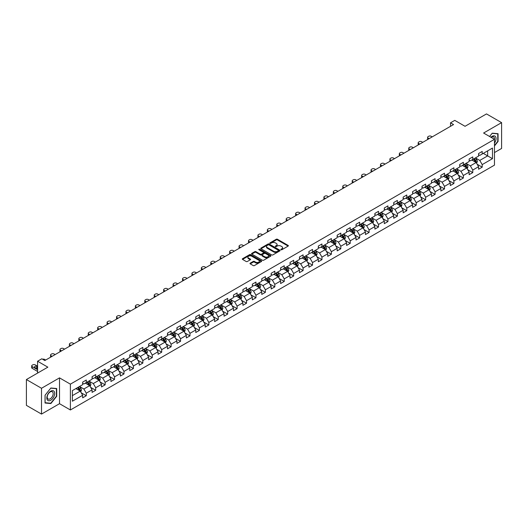 <?xml version="1.0" encoding="UTF-8"?>
<svg xmlns="http://www.w3.org/2000/svg" width="528" height="528" viewBox="0 0 528 528"><rect width="100%" height="100%" fill="white"/><g stroke="black" fill="none" stroke-linecap="round" stroke-linejoin="round"><path stroke-width="0.79" d="M280.995 249.744A0.587 0.337 0 0 0 281.827 249.744L288.13 246.101A0.838 0.482 0 0 0 288.374 245.758A0.838 0.482 0 0 0 288.13 245.414L277.451 239.257A0.838 0.482 0 0 0 276.269 239.257L269.966 242.893A0.587 0.337 0 0 0 270.798 243.368L271.61 242.9A2.686 1.551 0 0 1 275.405 242.9L276.296 243.415A2.686 1.551 0 0 1 277.081 244.51A2.686 1.551 0 0 1 276.296 245.606L275.484 246.074A0.587 0.337 0 0 0 276.309 246.556L277.127 246.088A2.686 1.551 0 0 1 280.922 246.088L281.813 246.596A2.686 1.551 0 0 1 282.599 247.698A2.686 1.551 0 0 1 281.813 248.794L280.995 249.262A0.587 0.337 0 0 0 280.995 249.744L280.995 249.262M250.226 263.155A0.838 0.482 0 0 0 249.982 263.498A0.838 0.482 0 0 0 250.226 263.842L253.222 265.571A0.838 0.482 0 0 0 254.41 265.571L261.406 261.532A0.838 0.482 0 0 0 261.657 261.188A0.838 0.482 0 0 0 261.406 260.845L250.734 254.681A0.838 0.482 0 0 0 249.546 254.681L242.55 258.72A0.838 0.482 0 0 0 242.299 259.063A0.838 0.482 0 0 0 242.55 259.406L246.167 261.499A0.838 0.482 0 0 0 247.355 261.499L250.345 259.763A0.838 0.482 0 0 0 250.595 259.426A0.838 0.482 0 0 0 250.345 259.083L248.549 258.047A2.244 1.294 0 0 1 247.896 257.129A2.244 1.294 0 0 1 249.282 255.935A2.244 1.294 0 0 1 251.724 256.212L258.753 260.271A2.244 1.294 0 0 1 259.413 261.188A2.244 1.294 0 0 1 258.027 262.383A2.244 1.294 0 0 1 255.578 262.106L254.41 261.426A0.838 0.482 0 0 0 253.222 261.426L250.226 263.155L250.226 263.842L253.222 262.126L253.222 261.426M494.472 152.572L501.6 148.454L501.6 122.635L486.493 113.916L465.043 126.298L454.766 120.371L450.536 122.813L453.559 124.555L44.827 360.532L41.811 358.789L37.58 361.231L37.58 373.091M41.507 388.271L41.507 414.084L59.512 403.689L59.512 377.87L41.507 388.271L26.4 379.546L47.85 367.165L37.58 361.231M59.512 377.87L70.389 384.153L494.472 139.313L494.472 165.132L70.389 409.972L70.389 384.153M501.6 122.635L483.595 133.03L494.472 139.313M271.669 254.918A0.838 0.482 0 0 0 272.857 254.918L279.853 250.879A0.838 0.482 0 0 0 280.104 250.536A0.838 0.482 0 0 0 279.853 250.193L269.181 244.028A0.838 0.482 0 0 0 267.993 244.028L260.99 248.074A0.838 0.482 0 0 0 260.746 248.411A0.838 0.482 0 0 0 260.99 248.754L271.669 254.918M259.182 249.869A0.587 0.337 0 0 1 259.776 249.949L270.62 256.212L263.63 260.245A0.838 0.482 0 0 1 262.449 260.245L251.77 254.08L251.77 253.394A0.838 0.482 0 0 0 251.526 253.737A0.838 0.482 0 0 0 251.77 254.08M251.77 253.394L254.767 251.665A0.838 0.482 0 0 1 255.955 251.665L260.284 254.166A0.838 0.482 0 0 0 261.466 254.166L263.452 253.018A0.838 0.482 0 0 0 263.703 252.674A0.838 0.482 0 0 0 263.452 252.338L258.944 249.731A0.587 0.337 0 0 1 259.776 249.256L270.633 255.519A0.838 0.482 0 0 1 270.877 255.862A0.838 0.482 0 0 1 270.633 256.205L270.633 255.519M41.507 414.084L26.4 405.365L26.4 379.546M81.239 392.819L86.282 395.736L86.282 393.188L92.083 389.836L92.083 392.383L95.713 390.291L95.713 387.743L101.508 384.397L101.508 386.945L105.138 384.853L105.138 382.305L110.939 378.952L110.939 381.5L114.563 379.408L114.563 376.86L120.364 373.514L120.364 376.061L123.988 373.963L123.988 371.415L129.789 368.069L129.789 370.616L133.419 368.524L133.419 365.977L139.22 362.624L139.22 365.171L142.844 363.079L142.844 360.532L148.645 357.185L148.645 359.733L152.269 357.641L152.269 355.093L158.07 351.74L158.07 354.288L161.693 352.196L161.693 349.648L167.495 346.302L167.495 348.843L171.125 346.751L171.125 344.203L176.926 340.857L176.926 343.405L180.55 341.312L180.55 338.765L186.351 335.412L186.351 337.96L189.974 335.867L189.974 333.32L195.776 329.974L195.776 332.521L199.406 330.422L199.406 327.881L205.207 324.529L205.207 327.076L208.831 324.984L208.831 322.436L214.632 319.09L214.632 321.631L218.255 319.539L218.255 316.991L224.057 313.645L224.057 316.193L227.68 314.101L227.68 311.553L233.482 308.2L233.482 310.748L237.112 308.656L237.112 306.108L242.913 302.762L242.913 305.309L246.536 303.211L246.536 300.67L252.338 297.317L252.338 299.864L255.961 297.772L255.961 295.225L261.763 291.872L261.763 294.419L265.393 292.327L265.393 289.78L271.194 286.433L271.194 288.981L274.817 286.889L274.817 284.341L280.619 280.988L280.619 283.536L284.242 281.444L284.242 278.896L290.044 275.55L290.044 278.098L293.667 275.999L293.667 273.458L299.468 270.105L299.468 272.653L303.098 270.56L303.098 268.013L308.9 264.66L308.9 267.208L312.523 265.115L312.523 262.568L318.325 259.222L318.325 261.769L321.948 259.677L321.948 257.129L327.749 253.777L327.749 256.324L331.379 254.232L331.379 251.684L337.174 248.338L337.174 250.879L340.804 248.787L340.804 246.239L346.606 242.893L346.606 245.441L350.229 243.349L350.229 240.801L356.03 237.448L356.03 239.996L359.654 237.904L359.654 235.356L365.455 232.01L365.455 234.557L369.085 232.465L369.085 229.918L374.887 226.565L374.887 229.112L378.51 227.02L378.51 224.473L384.311 221.126L384.311 223.667L387.935 221.575L387.935 219.028L393.736 215.681L393.736 218.229L397.366 216.137L397.366 213.589L403.161 210.236L403.161 212.784L406.791 210.692L406.791 208.144L412.592 204.798L412.592 207.346L416.216 205.247L416.216 202.706L422.017 199.353L422.017 201.901L425.641 199.808L425.641 197.261L431.442 193.915L431.442 196.456L435.072 194.363L435.072 191.816L440.873 188.47L440.873 191.017L444.497 188.925L444.497 186.377L450.298 183.025L450.298 185.572L453.922 183.48L453.922 180.932L459.723 177.586L459.723 180.134L463.346 178.035L463.346 175.494L469.148 172.141L469.148 174.689L472.778 172.597L472.778 170.049L478.579 166.696L478.579 169.244L482.203 167.152L482.203 164.604L492.472 158.677L492.472 148.071L487.641 150.863L487.641 155.885L492.472 158.677M86.282 395.736L82.658 397.828L82.658 395.281L72.382 401.214L72.382 390.608L82.658 384.674L82.658 382.127L86.282 380.035L86.282 382.582L92.083 379.236L92.083 376.688L95.713 374.59L95.713 377.137L101.508 373.791L101.508 371.243L105.138 369.151L105.138 371.699L110.939 368.346L110.939 365.798L114.563 363.706L114.563 366.254L120.364 362.908L120.364 360.36L123.988 358.268L123.988 360.815L129.789 357.463L129.789 354.915L133.419 352.823L133.419 355.37L139.22 352.018L139.22 349.477L142.844 347.378L142.844 349.925L148.645 346.579L148.645 344.032L152.269 341.939L152.269 344.487L158.07 341.134L158.07 338.587L161.693 336.494L161.693 339.042L167.495 335.696L167.495 333.148L171.125 331.056L171.125 333.597L176.926 330.251L176.926 327.703L180.55 325.611L180.55 328.159L186.351 324.806L186.351 322.265L189.974 320.166L189.974 322.714L195.776 319.367L195.776 316.82L199.406 314.728L199.406 317.275L205.207 313.922L205.207 311.375L208.831 309.283L208.831 311.83L214.632 308.484L214.632 305.936L218.255 303.844L218.255 306.385L224.057 303.039L224.057 300.491L227.68 298.399L227.68 300.947L233.482 297.594L233.482 295.046L237.112 292.954L237.112 295.502L242.913 292.156L242.913 289.608L246.536 287.516L246.536 290.063L252.338 286.711L252.338 284.163L255.961 282.071L255.961 284.618L261.763 281.272L261.763 278.725L265.393 276.632L265.393 279.173L271.194 275.827L271.194 273.28L274.817 271.187L274.817 273.735L280.619 270.382L280.619 267.835L284.242 265.742L284.242 268.29L290.044 264.944L290.044 262.396L293.667 260.304L293.667 262.852L299.468 259.499L299.468 256.951L303.098 254.859L303.098 257.407L308.9 254.054L308.9 251.513L312.523 249.414L312.523 251.962L318.325 248.615L318.325 246.068L321.948 243.976L321.948 246.523L327.749 243.17L327.749 240.623L331.379 238.531L331.379 241.078L337.174 237.732L337.174 235.184L340.804 233.092L340.804 235.633L346.606 232.287L346.606 229.739L350.229 227.647L350.229 230.195L356.03 226.842L356.03 224.301L359.654 222.202L359.654 224.75L365.455 221.404L365.455 218.856L369.085 216.764L369.085 219.311L374.887 215.959L374.887 213.411L378.51 211.319L378.51 213.866L384.311 210.52L384.311 207.973L387.935 205.88L387.935 208.421L393.736 205.075L393.736 202.528L397.366 200.435L397.366 202.983L403.161 199.63L403.161 197.089L406.791 194.99L406.791 197.538L412.592 194.192L412.592 191.644L416.216 189.552L416.216 192.1L422.017 188.747L422.017 186.199L425.641 184.107L425.641 186.655L431.442 183.308L431.442 180.761L435.072 178.669L435.072 181.21L440.873 177.863L440.873 175.316L444.497 173.224L444.497 175.771L450.298 172.418L450.298 169.871L453.922 167.779L453.922 170.326L459.723 166.98L459.723 164.432L463.346 162.34L463.346 164.888L469.148 161.535L469.148 158.987L472.778 156.895L472.778 159.443L478.579 156.097L478.579 153.549L482.203 151.45L482.203 153.998L492.472 148.071M85.318 383.143L89.668 385.651L83.866 389.004L79.517 386.489M82.658 383.282L83.866 383.975L86.282 382.582M83.866 389.004L86.282 393.188M89.668 385.651L92.083 389.836M94.743 377.698L99.092 380.213L93.291 383.559L88.942 381.044M92.083 377.837L93.291 378.536L95.713 377.137M93.291 383.559L95.713 387.743M99.092 380.213L101.508 384.397M104.168 372.253L108.524 374.768L102.722 378.114L98.366 375.606M101.508 372.392L102.722 373.091L105.138 371.699M102.722 378.114L105.138 382.305M108.524 374.768L110.939 378.952M113.599 366.815L117.949 369.323L112.147 372.676L107.798 370.161M110.939 366.953L112.147 367.653L114.563 366.254M112.147 372.676L114.563 376.86M117.949 369.323L120.364 373.514M123.024 361.37L127.373 363.884L121.572 367.231L117.223 364.723M120.364 361.508L121.572 362.208L123.988 360.815M121.572 367.231L123.988 371.415M127.373 363.884L129.789 368.069M132.449 355.931L136.798 358.439L130.997 361.792L126.647 359.278M129.789 356.07L130.997 356.763L133.419 355.37M130.997 361.792L133.419 365.977M136.798 358.439L139.22 362.624M141.874 350.486L146.23 352.994L140.428 356.347L136.072 353.833M139.22 350.625L140.428 351.325L142.844 349.925M140.428 356.347L142.844 360.532M146.23 352.994L148.645 357.185M151.305 345.041L155.654 347.556L149.853 350.902L145.504 348.394M148.645 345.18L149.853 345.88L152.269 344.487M149.853 350.902L152.269 355.093M155.654 347.556L158.07 351.74M160.73 339.603L165.079 342.111L159.278 345.464L154.928 342.949M158.07 339.742L159.278 340.441L161.693 339.042M159.278 345.464L161.693 349.648M165.079 342.111L167.495 346.302M170.155 334.158L174.504 336.673L168.709 340.019L164.353 337.511M167.495 334.297L168.709 334.996L171.125 333.597M168.709 340.019L171.125 344.203M174.504 336.673L176.926 340.857M179.586 328.713L183.935 331.228L178.134 334.58L173.785 332.066M176.926 328.858L178.134 329.551L180.55 328.159M178.134 334.58L180.55 338.765M183.935 331.228L186.351 335.412M189.011 323.275L193.36 325.783L187.559 329.135L183.209 326.621M186.351 323.413L187.559 324.113L189.974 322.714M187.559 329.135L189.974 333.32M193.36 325.783L195.776 329.974M198.436 317.83L202.785 320.344L196.984 323.69L192.634 321.182M195.776 317.968L196.984 318.668L199.406 317.275M196.984 323.69L199.406 327.881M202.785 320.344L205.207 324.529M207.86 312.391L212.216 314.899L206.415 318.252L202.059 315.737M205.207 312.53L206.415 313.223L208.831 311.83M206.415 318.252L208.831 322.436M212.216 314.899L214.632 319.09M217.292 306.946L221.641 309.461L215.84 312.807L211.49 310.292M214.632 307.085L215.84 307.784L218.255 306.385M215.84 312.807L218.255 316.991M221.641 309.461L224.057 313.645M226.717 301.501L231.066 304.016L225.265 307.362L220.915 304.854M224.057 301.646L225.265 302.339L227.68 300.947M225.265 307.362L227.68 311.553M231.066 304.016L233.482 308.2M236.141 296.063L240.491 298.571L234.696 301.924L230.34 299.409M233.482 296.201L234.696 296.901L237.112 295.502M234.696 301.924L237.112 306.108M240.491 298.571L242.913 302.762M245.573 290.618L249.922 293.132L244.121 296.479L239.771 293.971M242.913 290.756L244.121 291.456L246.536 290.063M244.121 296.479L246.536 300.67M249.922 293.132L252.338 297.317M254.998 285.179L259.347 287.687L253.546 291.04L249.196 288.526M252.338 285.318L253.546 286.011L255.961 284.618M253.546 291.04L255.961 295.225M259.347 287.687L261.763 291.872M264.422 279.734L268.772 282.249L262.97 285.595L258.621 283.081M261.763 279.873L262.97 280.573L265.393 279.173M262.97 285.595L265.393 289.78M268.772 282.249L271.194 286.433M273.847 274.289L278.203 276.804L272.402 280.15L268.046 277.642M271.194 274.428L272.402 275.128L274.817 273.735M272.402 280.15L274.817 284.341M278.203 276.804L280.619 280.988M283.279 268.851L287.628 271.359L281.827 274.712L277.477 272.197M280.619 268.99L281.827 269.689L284.242 268.29M281.827 274.712L284.242 278.896M287.628 271.359L290.044 275.55M292.703 263.406L297.053 265.921L291.251 269.267L286.902 266.759M290.044 263.545L291.251 264.244L293.667 262.852M291.251 269.267L293.667 273.458M297.053 265.921L299.468 270.105M302.128 257.968L306.478 260.476L300.676 263.828L296.327 261.314M299.468 258.106L300.676 258.799L303.098 257.407M300.676 263.828L303.098 268.013M306.478 260.476L308.9 264.66M311.553 252.523L315.909 255.037L310.108 258.383L305.758 255.869M308.9 252.661L310.108 253.361L312.523 251.962M310.108 258.383L312.523 262.568M315.909 255.037L318.325 259.222M320.984 247.078L325.334 249.592L319.532 252.938L315.183 250.43M318.325 247.216L319.532 247.916L321.948 246.523M319.532 252.938L321.948 257.129M325.334 249.592L327.749 253.777M330.409 241.639L334.759 244.147L328.957 247.5L324.608 244.985M327.749 241.778L328.957 242.477L331.379 241.078M328.957 247.5L331.379 251.684M334.759 244.147L337.174 248.338M339.834 236.194L344.19 238.709L338.389 242.055L334.033 239.547M337.174 236.333L338.389 237.032L340.804 235.633M338.389 242.055L340.804 246.239M344.19 238.709L346.606 242.893M349.265 230.749L353.615 233.264L347.813 236.617L343.464 234.102M346.606 230.894L347.813 231.587L350.229 230.195M347.813 236.617L350.229 240.801M353.615 233.264L356.03 237.448M358.69 225.311L363.04 227.819L357.238 231.172L352.889 228.657M356.03 225.449L357.238 226.149L359.654 224.75M357.238 231.172L359.654 235.356M363.04 227.819L365.455 232.01M368.115 219.866L372.464 222.38L366.663 225.727L362.314 223.219M365.455 220.004L366.663 220.704L369.085 219.311M366.663 225.727L369.085 229.918M372.464 222.38L374.887 226.565M377.54 214.427L381.896 216.935L376.094 220.288L371.745 217.774M374.887 214.566L376.094 215.266L378.51 213.866M376.094 220.288L378.51 224.473M381.896 216.935L384.311 221.126M386.971 208.982L391.321 211.497L385.519 214.843L381.17 212.329M384.311 209.121L385.519 209.821L387.935 208.421M385.519 214.843L387.935 219.028M391.321 211.497L393.736 215.681M396.396 203.537L400.745 206.052L394.944 209.398L390.595 206.89M393.736 203.683L394.944 204.376L397.366 202.983M394.944 209.398L397.366 213.589M400.745 206.052L403.161 210.236M405.821 198.099L410.177 200.607L404.375 203.96L400.019 201.445M403.161 198.238L404.375 198.937L406.791 197.538M404.375 203.96L406.791 208.144M410.177 200.607L412.592 204.798M415.252 192.654L419.602 195.169L413.8 198.515L409.451 196.007M412.592 192.793L413.8 193.492L416.216 192.1M413.8 198.515L416.216 202.706M419.602 195.169L422.017 199.353M424.677 187.216L429.026 189.724L423.225 193.076L418.876 190.562M422.017 187.354L423.225 188.047L425.641 186.655M423.225 193.076L425.641 197.261M429.026 189.724L431.442 193.915M434.102 181.771L438.451 184.285L432.65 187.631L428.3 185.117M431.442 181.909L432.65 182.609L435.072 181.21M432.65 187.631L435.072 191.816M438.451 184.285L440.873 188.47M443.527 176.326L447.883 178.84L442.081 182.186L437.725 179.678M440.873 176.471L442.081 177.164L444.497 175.771M442.081 182.186L444.497 186.377M447.883 178.84L450.298 183.025M452.958 170.887L457.307 173.395L451.506 176.748L447.157 174.233M450.298 171.026L451.506 171.725L453.922 170.326M451.506 176.748L453.922 180.932M457.307 173.395L459.723 177.586M462.383 165.442L466.732 167.957L460.931 171.303L456.581 168.795M459.723 165.581L460.931 166.28L463.346 164.888M460.931 171.303L463.346 175.494M466.732 167.957L469.148 172.141M471.808 160.004L476.157 162.512L470.362 165.865L466.006 163.35M469.148 160.142L470.362 160.835L472.778 159.443M470.362 165.865L472.778 170.049M476.157 162.512L478.579 166.696M483.292 153.371L487.641 155.885L479.787 160.42L475.438 157.905M478.579 154.697L479.787 155.397L482.203 153.998M479.787 160.42L482.203 164.604M59.512 403.689L70.389 409.972M450.536 122.813L450.536 126.298M72.382 395.63L80.243 391.096L75.887 388.582M80.243 391.096L82.658 395.281M477.16 164.241L482.203 167.152M467.729 169.679L472.778 172.597M458.304 175.124L463.346 178.035M448.879 180.569L453.922 183.48M439.448 186.008L444.497 188.925M430.023 191.453L435.072 194.363M420.598 196.891L425.641 199.808M411.173 202.336L416.216 205.247M401.742 207.781L406.791 210.692M392.317 213.22L397.366 216.137M382.892 218.665L387.935 221.575M373.461 224.11L378.51 227.02M364.036 229.548L369.085 232.465M354.611 234.993L359.654 237.904M345.187 240.431L350.229 243.349M335.755 245.876L340.804 248.787M326.33 251.321L331.379 254.232M316.906 256.76L321.948 259.677M307.474 262.205L312.523 265.115M298.049 267.643L303.098 270.56M288.625 273.088L293.667 275.999M279.2 278.533L284.242 281.444M269.768 283.972L274.817 286.889M260.344 289.417L265.393 292.327M250.919 294.855L255.961 297.772M241.494 300.3L246.536 303.211M232.063 305.745L237.112 308.656M222.638 311.183L227.68 314.101M213.213 316.628L218.255 319.539M203.782 322.073L208.831 324.984M194.357 327.512L199.406 330.422M184.932 332.957L189.974 335.867M175.507 338.395L180.55 341.312M166.076 343.84L171.125 346.751M156.651 349.285L161.693 352.196M147.226 354.724L152.269 357.641M137.795 360.169L142.844 363.079M128.37 365.607L133.419 368.524M118.945 371.052L123.988 373.963M109.52 376.497L114.563 379.408M100.089 381.935L105.138 384.853M90.664 387.38L95.713 390.291M494.472 145.946L498.062 141.471L498.062 133.696L492.235 133.175L489.575 136.488L492.116 133.346L497.765 133.855L497.765 141.385L494.472 145.484M45.045 403.022L50.873 403.544L56.707 396.29L56.707 388.516L50.873 387.994L45.045 395.248L45.045 403.022M50.259 403.187L50.873 403.544M281.233 249.823L281.813 249.487A2.686 1.551 0 0 0 282.599 248.391L282.599 247.698M277.081 244.51L277.081 245.21A2.686 1.551 0 0 1 276.296 246.305L275.715 246.642M288.13 245.414L288.13 246.101L277.451 239.95A0.838 0.482 0 0 0 276.269 239.95L270.197 243.454M279.847 250.886L269.181 244.728A0.838 0.482 0 0 0 267.993 244.728L261.004 248.761L260.99 248.074M278.375 250.78A0.587 0.337 0 0 0 278.375 250.298L269.003 244.886A0.587 0.337 0 0 0 268.171 244.886L267.313 245.381A2.686 1.551 0 0 0 266.521 246.477A2.686 1.551 0 0 0 267.313 247.573L273.715 251.275A2.686 1.551 0 0 0 277.51 251.275L278.375 250.78L278.375 251.473A0.587 0.337 0 0 0 278.375 250.998M266.521 246.477L266.521 247.177A2.686 1.551 0 0 0 267.313 248.272L267.313 247.573M278.375 251.473L277.51 251.968A2.686 1.551 0 0 1 273.715 251.968L267.313 248.272M251.783 254.087L254.767 252.364L254.767 251.665M263.703 252.674L263.703 253.374A0.838 0.482 0 0 1 263.452 253.717L261.466 254.866A0.838 0.482 0 0 1 260.284 254.866L255.955 252.364A0.838 0.482 0 0 0 254.767 252.364M264.772 256.76A2.244 1.294 0 0 0 267.221 257.044A2.244 1.294 0 0 0 268.607 255.842A2.244 1.294 0 0 0 267.947 254.932L265.472 253.499A0.838 0.482 0 0 0 264.284 253.499L262.297 254.648A0.838 0.482 0 0 0 262.053 254.991A0.838 0.482 0 0 0 262.297 255.334L264.772 256.76L264.772 257.459A2.244 1.294 0 0 0 267.221 257.737A2.244 1.294 0 0 0 268.607 256.542L268.607 255.842M262.053 254.991L262.053 255.684A0.838 0.482 0 0 0 262.297 256.027L262.297 255.334M264.772 257.459L262.297 256.027M259.413 261.188L259.413 261.888A2.244 1.294 0 0 1 258.027 263.083A2.244 1.294 0 0 1 255.578 262.799L254.41 262.126A0.838 0.482 0 0 0 253.222 262.126M247.896 257.129L247.896 257.829A2.244 1.294 0 0 0 248.549 258.74L248.549 258.047M250.345 259.083L250.345 259.763L248.549 258.74M261.406 260.845L261.406 261.532L250.734 255.38A0.838 0.482 0 0 0 249.546 255.38L242.557 259.413L242.55 258.72M476.639 163.337L477.358 161.528A2.264 1.307 -120 0 0 476.632 159.601L475.385 157.938M429.178 138.633L428.109 138.013A1.709 0.99 0 0 1 427.607 137.32A1.709 0.99 0 0 1 428.109 136.62L428.71 136.27A1.709 0.99 0 0 1 431.132 136.27L432.201 136.891M473.213 160.809L472.362 159.68M427.753 139.458A1.709 0.99 180 0 1 427.607 139.062L427.607 137.32M473.51 159.014L474.758 160.684A2.264 1.307 60 0 1 475.411 162.043L476.131 161.627A2.264 1.307 -120 0 0 475.484 160.261L474.236 158.598M473.669 158.928L475.055 160.776A1.155 0.667 60 0 1 475.266 161.126L476.131 161.627M494.472 143.147A5.557 3.208 120 0 0 495.515 141.187A5.557 3.208 120 0 0 495.172 136.27A5.557 3.208 120 0 0 490.915 137.26M497.389 133.637L497.765 133.855M494.472 139.61A4.204 2.429 120 0 0 493.667 136.924A4.204 2.429 120 0 0 491.152 137.399M50.754 400.237A5.557 3.208 120 0 0 54.681 393.433A5.557 3.208 120 0 0 50.754 391.162A5.557 3.208 120 0 0 46.827 397.967A5.557 3.208 120 0 0 50.754 400.237M50.2 398.818A4.204 2.429 120 0 0 52.952 395.109A4.204 2.429 120 0 0 52.305 391.736A4.204 2.429 120 0 0 50.2 391.948A4.204 2.429 120 0 0 47.454 395.657A4.204 2.429 120 0 0 48.101 399.023A4.204 2.429 120 0 0 50.2 398.818M45.104 395.195L50.754 388.166L56.404 388.674L56.404 396.205L50.754 403.234L45.104 402.725L45.091 395.188M56.027 388.456L56.404 388.674M467.214 168.782L467.927 166.973A2.264 1.307 -120 0 0 467.207 165.04L465.96 163.376M419.753 144.071L418.684 143.458A1.709 0.99 0 0 1 418.183 142.758A1.709 0.99 0 0 1 418.684 142.065L419.285 141.715A1.709 0.99 0 0 1 421.7 141.715L422.77 142.329M463.789 166.254L462.937 165.125M418.321 144.896A1.709 0.99 180 0 1 418.183 144.507L418.183 142.758M464.086 164.459L465.333 166.122A2.264 1.307 60 0 1 465.98 167.488L466.706 167.066A2.264 1.307 -120 0 0 466.059 165.706L464.812 164.043M464.244 164.366L465.63 166.214A1.155 0.667 60 0 1 465.835 166.564L466.706 167.066M457.783 174.227L458.502 172.412A2.264 1.307 -120 0 0 457.783 170.485L456.535 168.821M410.322 149.516L409.253 148.903A1.709 0.99 0 0 1 408.751 148.203A1.709 0.99 0 0 1 409.253 147.503L409.86 147.154A1.709 0.99 0 0 1 412.276 147.154L413.345 147.774M454.357 171.692L453.512 170.564M408.896 150.341A1.709 0.99 180 0 1 408.751 149.945L408.751 148.203M454.661 169.904L455.908 171.567A2.264 1.307 60 0 1 456.555 172.927L457.281 172.511A2.264 1.307 -120 0 0 456.634 171.151L455.387 169.481M454.819 169.811L456.199 171.659A1.155 0.667 60 0 1 456.41 172.009L457.281 172.511M448.358 179.665L449.077 177.857A2.264 1.307 -120 0 0 448.351 175.93L447.104 174.26M400.897 154.961L399.828 154.341A1.709 0.99 0 0 1 399.326 153.641A1.709 0.99 0 0 1 399.828 152.948L400.435 152.599A1.709 0.99 0 0 1 402.851 152.599L403.92 153.212M444.932 177.137L444.088 176.009M399.472 155.786A1.709 0.99 180 0 1 399.326 155.39L399.326 153.641M445.236 175.342L446.483 177.012A2.264 1.307 60 0 1 447.13 178.372L447.856 177.956A2.264 1.307 -120 0 0 447.203 176.59L445.955 174.926M445.388 175.256L446.774 177.098A1.155 0.667 60 0 1 446.985 177.448L447.856 177.956M438.933 185.11L439.652 183.295A2.264 1.307 -120 0 0 438.926 181.368L437.679 179.705M391.472 160.4L390.403 159.786A1.709 0.99 0 0 1 389.902 159.086A1.709 0.99 0 0 1 390.403 158.387L391.004 158.037A1.709 0.99 0 0 1 393.426 158.037L394.495 158.657M435.508 182.582L434.656 181.447M390.047 161.225A1.709 0.99 180 0 1 389.902 160.829L389.902 159.086M435.805 180.787L437.052 182.45A2.264 1.307 60 0 1 437.699 183.817L438.425 183.394A2.264 1.307 -120 0 0 437.778 182.035L436.531 180.365M435.963 180.695L437.349 182.543A1.155 0.667 60 0 1 437.56 182.893L438.425 183.394M429.502 190.549L430.221 188.74A2.264 1.307 -120 0 0 429.502 186.813L428.254 185.15M382.048 165.845L380.972 165.224A1.709 0.99 0 0 1 380.477 164.531A1.709 0.99 0 0 1 380.972 163.832L381.579 163.482A1.709 0.99 0 0 1 383.995 163.482L385.064 164.102M426.076 188.021L425.231 186.892M380.615 166.67A1.709 0.99 180 0 1 380.477 166.274L380.477 164.531M426.38 186.232L427.627 187.895A2.264 1.307 60 0 1 428.274 189.255L429 188.839A2.264 1.307 -120 0 0 428.353 187.473L427.106 185.81M426.538 186.14L427.924 187.988A1.155 0.667 60 0 1 428.129 188.338L429 188.839M420.077 195.994L420.796 194.185A2.264 1.307 -120 0 0 420.077 192.258L418.829 190.588M372.616 171.29L371.547 170.669A1.709 0.99 0 0 1 371.045 169.97A1.709 0.99 0 0 1 371.547 169.277L372.154 168.927A1.709 0.99 0 0 1 374.57 168.927L375.639 169.541M416.651 193.466L415.807 192.337M371.191 172.108A1.709 0.99 180 0 1 371.045 171.719L371.045 169.97M416.955 191.671L418.202 193.334A2.264 1.307 60 0 1 418.849 194.7L419.575 194.278A2.264 1.307 -120 0 0 418.928 192.918L417.681 191.255M417.113 191.578L418.493 193.426A1.155 0.667 60 0 1 418.704 193.776L419.575 194.278M410.652 201.439L411.371 199.624A2.264 1.307 -120 0 0 410.645 197.696L409.398 196.033M363.191 176.728L362.122 176.114A1.709 0.99 0 0 1 361.621 175.415A1.709 0.99 0 0 1 362.122 174.715L362.723 174.365A1.709 0.99 0 0 1 365.145 174.365L366.214 174.986M407.227 198.911L406.382 197.776M361.766 177.553A1.709 0.99 180 0 1 361.621 177.157L361.621 175.415M407.524 197.116L408.771 198.779A2.264 1.307 60 0 1 409.424 200.138L410.15 199.723A2.264 1.307 -120 0 0 409.497 198.363L408.25 196.693M407.682 197.023L409.068 198.871A1.155 0.667 60 0 1 409.279 199.221L410.15 199.723M401.227 206.877L401.94 205.069A2.264 1.307 -120 0 0 401.221 203.141L399.973 201.478M353.767 182.173L352.697 181.553A1.709 0.99 0 0 1 352.196 180.86A1.709 0.99 0 0 1 352.697 180.16L353.298 179.81A1.709 0.99 0 0 1 355.714 179.81L356.783 180.424M397.802 204.349L396.95 203.221M352.334 182.998A1.709 0.99 180 0 1 352.196 182.602L352.196 180.86M398.099 202.554L399.346 204.224A2.264 1.307 60 0 1 399.993 205.583L400.719 205.168A2.264 1.307 -120 0 0 400.072 203.801L398.825 202.138M398.257 202.468L399.643 204.31A1.155 0.667 60 0 1 399.848 204.666L400.719 205.168M391.796 212.322L392.515 210.514A2.264 1.307 -120 0 0 391.796 208.58L390.548 206.917M344.335 187.612L343.266 186.998A1.709 0.99 0 0 1 342.771 186.298A1.709 0.99 0 0 1 343.266 185.599L343.873 185.255A1.709 0.99 0 0 1 346.289 185.255L347.358 185.869M388.37 209.794L387.526 208.659M342.91 188.437A1.709 0.99 180 0 1 342.771 188.041L342.771 186.298M388.674 207.999L389.921 209.662A2.264 1.307 60 0 1 390.568 211.028L391.294 210.606A2.264 1.307 -120 0 0 390.647 209.246L389.4 207.583M388.832 207.907L390.212 209.755A1.155 0.667 60 0 1 390.423 210.104L391.294 210.606M382.371 217.767L383.09 215.952A2.264 1.307 -120 0 0 382.364 214.025L381.117 212.362M334.91 193.057L333.841 192.436A1.709 0.99 0 0 1 333.34 191.743A1.709 0.99 0 0 1 333.841 191.044L334.448 190.694A1.709 0.99 0 0 1 336.864 190.694L337.933 191.314M378.946 215.233L378.101 214.104M333.485 193.882A1.709 0.99 180 0 1 333.34 193.486L333.34 191.743M379.249 213.444L380.497 215.107A2.264 1.307 60 0 1 381.143 216.467L381.869 216.051A2.264 1.307 -120 0 0 381.216 214.685L379.969 213.022M379.408 213.352L380.787 215.2A1.155 0.667 60 0 1 380.998 215.549L381.869 216.051M372.946 223.205L373.666 221.397A2.264 1.307 -120 0 0 372.94 219.47L371.692 217.8M325.486 198.502L324.416 197.881A1.709 0.99 0 0 1 323.915 197.182A1.709 0.99 0 0 1 324.416 196.489L325.017 196.139A1.709 0.99 0 0 1 327.439 196.139L328.508 196.753M369.521 220.678L368.669 219.549M324.06 199.32A1.709 0.99 180 0 1 323.915 198.931L323.915 197.182M369.818 218.882L371.065 220.546A2.264 1.307 60 0 1 371.719 221.912L372.438 221.489A2.264 1.307 -120 0 0 371.791 220.13L370.544 218.467M369.976 218.79L371.362 220.638A1.155 0.667 60 0 1 371.573 220.988L372.438 221.489M363.515 228.65L364.234 226.835A2.264 1.307 -120 0 0 363.515 224.908L362.267 223.245M316.061 203.94L314.992 203.326A1.709 0.99 0 0 1 314.49 202.627A1.709 0.99 0 0 1 314.992 201.927L315.592 201.577A1.709 0.99 0 0 1 318.008 201.577L319.077 202.198M360.089 226.123L359.245 224.987M314.629 204.765A1.709 0.99 180 0 1 314.49 204.369L314.49 202.627M360.393 224.327L361.64 225.991A2.264 1.307 60 0 1 362.287 227.35L363.013 226.934A2.264 1.307 -120 0 0 362.366 225.575L361.119 223.905M360.551 224.235L361.937 226.083A1.155 0.667 60 0 1 362.142 226.433L363.013 226.934M354.09 234.089L354.809 232.28A2.264 1.307 -120 0 0 354.09 230.353L352.843 228.69M306.629 209.385L305.56 208.765A1.709 0.99 0 0 1 305.059 208.072A1.709 0.99 0 0 1 305.56 207.372L306.167 207.022A1.709 0.99 0 0 1 308.583 207.022L309.652 207.643M350.665 231.561L349.82 230.432M305.204 210.21A1.709 0.99 180 0 1 305.059 209.814L305.059 208.072M350.968 229.766L352.216 231.436A2.264 1.307 60 0 1 352.862 232.795L353.588 232.379A2.264 1.307 -120 0 0 352.942 231.013L351.694 229.35M351.127 229.68L352.506 231.521A1.155 0.667 60 0 1 352.717 231.878L353.588 232.379M344.665 239.534L345.385 237.725A2.264 1.307 -120 0 0 344.659 235.792L343.411 234.128M297.205 214.823L296.135 214.21A1.709 0.99 0 0 1 295.634 213.51A1.709 0.99 0 0 1 296.135 212.81L296.743 212.467A1.709 0.99 0 0 1 299.158 212.467L300.227 213.081M341.24 237.006L340.395 235.871M295.779 215.648A1.709 0.99 180 0 1 295.634 215.252L295.634 213.51M341.537 235.211L342.784 236.874A2.264 1.307 60 0 1 343.438 238.24L344.164 237.818A2.264 1.307 -120 0 0 343.51 236.458L342.263 234.795M341.695 235.118L343.081 236.966A1.155 0.667 60 0 1 343.292 237.316L344.164 237.818M335.24 244.979L335.96 243.164A2.264 1.307 -120 0 0 335.234 241.237L333.986 239.573M287.78 220.268L286.711 219.648A1.709 0.99 0 0 1 286.209 218.955A1.709 0.99 0 0 1 286.711 218.255L287.311 217.906A1.709 0.99 0 0 1 289.727 217.906L290.796 218.526M331.815 242.444L330.964 241.316M286.348 221.093A1.709 0.99 180 0 1 286.209 220.697L286.209 218.955M332.112 240.656L333.359 242.319A2.264 1.307 60 0 1 334.006 243.679L334.732 243.263A2.264 1.307 -120 0 0 334.085 241.897L332.838 240.233M332.27 240.563L333.656 242.411A1.155 0.667 60 0 1 333.868 242.761L334.732 243.263M325.809 250.417L326.528 248.609A2.264 1.307 -120 0 0 325.809 246.682L324.562 245.012M278.348 225.713L277.279 225.093A1.709 0.99 0 0 1 276.784 224.393A1.709 0.99 0 0 1 277.279 223.7L277.886 223.351A1.709 0.99 0 0 1 280.302 223.351L281.371 223.964M322.384 247.889L321.539 246.761M276.923 226.532A1.709 0.99 180 0 1 276.784 226.142L276.784 224.393M322.687 246.094L323.935 247.764A2.264 1.307 60 0 1 324.581 249.124L325.307 248.701A2.264 1.307 -120 0 0 324.661 247.342L323.413 245.678M322.846 246.002L324.225 247.85A1.155 0.667 60 0 1 324.436 248.2L325.307 248.701M316.384 255.862L317.104 254.047A2.264 1.307 -120 0 0 316.378 252.12L315.13 250.457M268.924 231.152L267.854 230.538A1.709 0.99 0 0 1 267.353 229.838A1.709 0.99 0 0 1 267.854 229.139L268.462 228.789A1.709 0.99 0 0 1 270.877 228.789L271.946 229.409M312.959 253.334L312.114 252.199M267.498 231.977A1.709 0.99 180 0 1 267.353 231.581L267.353 229.838M313.262 251.539L314.51 253.202A2.264 1.307 60 0 1 315.157 254.562L315.883 254.146A2.264 1.307 -120 0 0 315.229 252.787L313.988 251.117M313.421 251.447L314.8 253.295A1.155 0.667 60 0 1 315.011 253.645L315.883 254.146M306.959 261.301L307.679 259.492A2.264 1.307 -120 0 0 306.953 257.565L305.705 255.902M259.499 236.597L258.43 235.976A1.709 0.99 0 0 1 257.928 235.283A1.709 0.99 0 0 1 258.43 234.584L259.03 234.234A1.709 0.99 0 0 1 261.452 234.234L262.522 234.854M303.534 258.773L302.683 257.644M258.073 237.422A1.709 0.99 180 0 1 257.928 237.026L257.928 235.283M303.831 256.978L305.078 258.647A2.264 1.307 60 0 1 305.732 260.007L306.451 259.591A2.264 1.307 -120 0 0 305.804 258.225L304.557 256.562M303.989 256.892L305.375 258.74A1.155 0.667 60 0 1 305.587 259.09L306.451 259.591M297.528 266.746L298.247 264.937A2.264 1.307 -120 0 0 297.528 263.003L296.281 261.34M250.074 242.035L249.005 241.421A1.709 0.99 0 0 1 248.503 240.722A1.709 0.99 0 0 1 249.005 240.022L249.605 239.679A1.709 0.99 0 0 1 252.021 239.679L253.09 240.293M294.103 264.218L293.258 263.089M248.642 242.86A1.709 0.99 180 0 1 248.503 242.471L248.503 240.722M294.406 262.423L295.654 264.086A2.264 1.307 60 0 1 296.3 265.452L297.026 265.03A2.264 1.307 -120 0 0 296.38 263.67L295.132 262.007M294.565 262.33L295.951 264.178A1.155 0.667 60 0 1 296.155 264.528L297.026 265.03M288.103 272.191L288.823 270.376A2.264 1.307 -120 0 0 288.103 268.448L286.856 266.785M240.643 247.48L239.573 246.866A1.709 0.99 0 0 1 239.072 246.167A1.709 0.99 0 0 1 239.573 245.467L240.181 245.117A1.709 0.99 0 0 1 242.596 245.117L243.665 245.738M284.678 269.656L283.833 268.528M239.217 248.305A1.709 0.99 180 0 1 239.072 247.909L239.072 246.167M284.981 267.868L286.229 269.531A2.264 1.307 60 0 1 286.876 270.89L287.602 270.475A2.264 1.307 -120 0 0 286.955 269.115L285.707 267.445M285.14 267.775L286.519 269.623A1.155 0.667 60 0 1 286.73 269.973L287.602 270.475M278.678 277.629L279.398 275.821A2.264 1.307 -120 0 0 278.672 273.893L277.424 272.224M231.218 252.925L230.149 252.305A1.709 0.99 0 0 1 229.647 251.605A1.709 0.99 0 0 1 230.149 250.912L230.756 250.562A1.709 0.99 0 0 1 233.171 250.562L234.241 251.176M275.253 275.101L274.408 273.973M229.792 253.75A1.709 0.99 180 0 1 229.647 253.354L229.647 251.605M275.557 273.306L276.797 274.976A2.264 1.307 60 0 1 277.451 276.335L278.177 275.92A2.264 1.307 -120 0 0 277.523 274.553L276.276 272.89M275.708 273.214L277.094 275.062A1.155 0.667 60 0 1 277.306 275.411L278.177 275.92M269.254 283.074L269.973 281.259A2.264 1.307 -120 0 0 269.247 279.332L268 277.669M221.793 258.364L220.724 257.75A1.709 0.99 0 0 1 220.222 257.05A1.709 0.99 0 0 1 220.724 256.351L221.324 256.001A1.709 0.99 0 0 1 223.747 256.001L224.816 256.621M265.828 280.546L264.977 279.411M220.361 259.189A1.709 0.99 180 0 1 220.222 258.793L220.222 257.05M266.125 278.751L267.373 280.414A2.264 1.307 60 0 1 268.019 281.78L268.745 281.358A2.264 1.307 -120 0 0 268.099 279.998L266.851 278.329M266.284 278.659L267.67 280.507A1.155 0.667 60 0 1 267.881 280.856L268.745 281.358M259.822 288.512L260.542 286.704A2.264 1.307 -120 0 0 259.822 284.777L258.575 283.114M212.362 263.809L211.292 263.188A1.709 0.99 0 0 1 210.797 262.495A1.709 0.99 0 0 1 211.292 261.796L211.9 261.446A1.709 0.99 0 0 1 214.315 261.446L215.384 262.066M256.397 285.985L255.552 284.856M210.936 264.634A1.709 0.99 180 0 1 210.797 264.238L210.797 262.495M256.7 284.196L257.948 285.859A2.264 1.307 60 0 1 258.595 287.219L259.321 286.803A2.264 1.307 -120 0 0 258.674 285.437L257.426 283.774M256.859 284.104L258.245 285.952A1.155 0.667 60 0 1 258.449 286.301L259.321 286.803M250.397 293.957L251.117 292.149A2.264 1.307 -120 0 0 250.391 290.222L249.15 288.552M202.937 269.254L201.868 268.633A1.709 0.99 0 0 1 201.366 267.934A1.709 0.99 0 0 1 201.868 267.241L202.475 266.891A1.709 0.99 0 0 1 204.89 266.891L205.96 267.505M246.972 291.43L246.127 290.301M201.511 270.072A1.709 0.99 180 0 1 201.366 269.683L201.366 267.934M247.276 289.634L248.523 291.298A2.264 1.307 60 0 1 249.17 292.664L249.896 292.241A2.264 1.307 -120 0 0 249.249 290.882L248.002 289.219M247.434 289.542L248.813 291.39A1.155 0.667 60 0 1 249.025 291.74L249.896 292.241M240.973 299.402L241.692 297.587A2.264 1.307 -120 0 0 240.966 295.66L239.719 293.997M193.512 274.692L192.443 274.078A1.709 0.99 0 0 1 191.941 273.379A1.709 0.99 0 0 1 192.443 272.679L193.043 272.329A1.709 0.99 0 0 1 195.466 272.329L196.535 272.95M237.547 296.875L236.696 295.739M192.086 275.517A1.709 0.99 180 0 1 191.941 275.121L191.941 273.379M237.844 295.079L239.092 296.743A2.264 1.307 60 0 1 239.745 298.102L240.464 297.686A2.264 1.307 -120 0 0 239.818 296.327L238.57 294.657M238.003 294.987L239.389 296.835A1.155 0.667 60 0 1 239.6 297.185L240.464 297.686M231.548 304.841L232.261 303.032A2.264 1.307 -120 0 0 231.541 301.105L230.294 299.435M184.087 280.137L183.018 279.517A1.709 0.99 0 0 1 182.516 278.817A1.709 0.99 0 0 1 183.018 278.124L183.619 277.774A1.709 0.99 0 0 1 186.034 277.774L187.103 278.388M228.122 302.313L227.271 301.184M182.655 280.962A1.709 0.99 180 0 1 182.516 280.566L182.516 278.817M228.419 300.518L229.667 302.188A2.264 1.307 60 0 1 230.314 303.547L231.04 303.131A2.264 1.307 -120 0 0 230.393 301.765L229.145 300.102M228.578 300.432L229.964 302.273A1.155 0.667 60 0 1 230.168 302.623L231.04 303.131M222.116 310.286L222.836 308.477A2.264 1.307 -120 0 0 222.116 306.544L220.869 304.88M174.656 285.575L173.587 284.962A1.709 0.99 0 0 1 173.085 284.262A1.709 0.99 0 0 1 173.587 283.562L174.194 283.219A1.709 0.99 0 0 1 176.609 283.219L177.679 283.833M218.691 307.758L217.846 306.623M173.23 286.4A1.709 0.99 180 0 1 173.085 286.004L173.085 284.262M218.995 305.963L220.242 307.626A2.264 1.307 60 0 1 220.889 308.992L221.615 308.57A2.264 1.307 -120 0 0 220.968 307.21L219.721 305.547M219.153 305.87L220.532 307.718A1.155 0.667 60 0 1 220.744 308.068L221.615 308.57M212.692 315.731L213.411 313.916A2.264 1.307 -120 0 0 212.685 311.989L211.438 310.325M165.231 291.02L164.162 290.4A1.709 0.99 0 0 1 163.66 289.707A1.709 0.99 0 0 1 164.162 289.007L164.769 288.658A1.709 0.99 0 0 1 167.185 288.658L168.254 289.278M209.266 313.196L208.421 312.068M163.805 291.845A1.709 0.99 180 0 1 163.66 291.449L163.66 289.707M209.57 311.408L210.817 313.071A2.264 1.307 60 0 1 211.464 314.431L212.19 314.015A2.264 1.307 -120 0 0 211.537 312.649L210.289 310.985M209.722 311.315L211.108 313.163A1.155 0.667 60 0 1 211.319 313.513L212.19 314.015M203.267 321.169L203.986 319.361A2.264 1.307 -120 0 0 203.26 317.434L202.013 315.764M155.806 296.465L154.737 295.845A1.709 0.99 0 0 1 154.235 295.145A1.709 0.99 0 0 1 154.737 294.452L155.338 294.103A1.709 0.99 0 0 1 157.76 294.103L158.829 294.716M199.841 318.641L198.99 317.513M154.381 297.284A1.709 0.99 180 0 1 154.235 296.894L154.235 295.145M200.138 316.846L201.386 318.509A2.264 1.307 60 0 1 202.033 319.876L202.759 319.453A2.264 1.307 -120 0 0 202.112 318.094L200.864 316.43M200.297 316.754L201.683 318.602A1.155 0.667 60 0 1 201.894 318.952L202.759 319.453M193.835 326.614L194.555 324.799A2.264 1.307 -120 0 0 193.835 322.872L192.588 321.209M146.375 301.904L145.306 301.29A1.709 0.99 0 0 1 144.811 300.59A1.709 0.99 0 0 1 145.306 299.891L145.913 299.541A1.709 0.99 0 0 1 148.328 299.541L149.398 300.161M190.41 324.086L189.565 322.951M144.949 302.729A1.709 0.99 180 0 1 144.811 302.333L144.811 300.59M190.714 322.291L191.961 323.954A2.264 1.307 60 0 1 192.608 325.314L193.334 324.898A2.264 1.307 -120 0 0 192.687 323.539L191.44 321.869M190.872 322.199L192.258 324.047A1.155 0.667 60 0 1 192.463 324.397L193.334 324.898M184.411 332.053L185.13 330.244A2.264 1.307 -120 0 0 184.411 328.317L183.163 326.654M136.95 307.349L135.881 306.728A1.709 0.99 0 0 1 135.379 306.035A1.709 0.99 0 0 1 135.881 305.336L136.488 304.986A1.709 0.99 0 0 1 138.904 304.986L139.973 305.606M180.985 329.525L180.14 328.396M135.524 308.174A1.709 0.99 180 0 1 135.379 307.778L135.379 306.035M181.289 327.73L182.536 329.399A2.264 1.307 60 0 1 183.183 330.759L183.909 330.343A2.264 1.307 -120 0 0 183.262 328.977L182.015 327.314M181.447 327.644L182.827 329.485A1.155 0.667 60 0 1 183.038 329.842L183.909 330.343M174.986 337.498L175.705 335.689A2.264 1.307 -120 0 0 174.979 333.755L173.732 332.092M127.525 312.787L126.456 312.173A1.709 0.99 0 0 1 125.954 311.474A1.709 0.99 0 0 1 126.456 310.774L127.057 310.431A1.709 0.99 0 0 1 129.479 310.431L130.548 311.045M171.56 334.97L170.709 333.835M126.1 313.612A1.709 0.99 180 0 1 125.954 313.216L125.954 311.474M171.857 333.175L173.105 334.838A2.264 1.307 60 0 1 173.758 336.204L174.478 335.782A2.264 1.307 -120 0 0 173.831 334.422L172.583 332.759M172.016 333.082L173.402 334.93A1.155 0.667 60 0 1 173.613 335.28L174.478 335.782M165.561 342.943L166.274 341.128A2.264 1.307 -120 0 0 165.554 339.2L164.307 337.537M118.1 318.232L117.031 317.612A1.709 0.99 0 0 1 116.53 316.919A1.709 0.99 0 0 1 117.031 316.219L117.632 315.869A1.709 0.99 0 0 1 120.047 315.869L121.117 316.49M162.136 340.408L161.284 339.28M116.668 319.057A1.709 0.99 180 0 1 116.53 318.661L116.53 316.919M162.433 338.62L163.68 340.283A2.264 1.307 60 0 1 164.327 341.642L165.053 341.227A2.264 1.307 -120 0 0 164.406 339.86L163.159 338.197M162.591 338.527L163.977 340.375A1.155 0.667 60 0 1 164.182 340.725L165.053 341.227M156.13 348.381L156.849 346.573A2.264 1.307 -120 0 0 156.13 344.645L154.882 342.976M108.669 323.677L107.6 323.057A1.709 0.99 0 0 1 107.105 322.357A1.709 0.99 0 0 1 107.6 321.664L108.207 321.314A1.709 0.99 0 0 1 110.623 321.314L111.692 321.928M152.704 345.853L151.859 344.725M107.243 324.496A1.709 0.99 180 0 1 107.105 324.106L107.105 322.357M153.008 344.058L154.255 345.721A2.264 1.307 60 0 1 154.902 347.087L155.628 346.665A2.264 1.307 -120 0 0 154.981 345.305L153.734 343.642M153.166 343.966L154.546 345.814A1.155 0.667 60 0 1 154.757 346.163L155.628 346.665M146.705 353.826L147.424 352.011A2.264 1.307 -120 0 0 146.698 350.084L145.451 348.421M99.244 329.116L98.175 328.502A1.709 0.99 0 0 1 97.673 327.802A1.709 0.99 0 0 1 98.175 327.103L98.782 326.753A1.709 0.99 0 0 1 101.198 326.753L102.267 327.373M143.279 351.298L142.435 350.163M97.819 329.941A1.709 0.99 180 0 1 97.673 329.545L97.673 327.802M143.583 349.503L144.83 351.166A2.264 1.307 60 0 1 145.477 352.526L146.203 352.11A2.264 1.307 -120 0 0 145.55 350.75L144.302 349.081M143.741 349.411L145.121 351.259A1.155 0.667 60 0 1 145.332 351.608L146.203 352.11M137.28 359.264L137.999 357.456A2.264 1.307 -120 0 0 137.273 355.529L136.026 353.866M89.819 334.561L88.75 333.94A1.709 0.99 0 0 1 88.249 333.247A1.709 0.99 0 0 1 88.75 332.548L89.351 332.198A1.709 0.99 0 0 1 91.773 332.198L92.842 332.818M133.855 356.737L133.003 355.608M88.394 335.386A1.709 0.99 180 0 1 88.249 334.99L88.249 333.247M134.152 354.941L135.399 356.611A2.264 1.307 60 0 1 136.052 357.971L136.772 357.555A2.264 1.307 -120 0 0 136.125 356.189L134.878 354.526M134.31 354.856L135.696 356.704A1.155 0.667 60 0 1 135.907 357.053L136.772 357.555M127.849 364.709L128.568 362.901A2.264 1.307 -120 0 0 127.849 360.967L126.601 359.304M80.395 339.999L79.325 339.385A1.709 0.99 0 0 1 78.824 338.686A1.709 0.99 0 0 1 79.325 337.986L79.926 337.643A1.709 0.99 0 0 1 82.342 337.643L83.411 338.257M124.423 362.182L123.578 361.053M78.962 340.824A1.709 0.99 180 0 1 78.824 340.435L78.824 338.686M124.727 360.386L125.974 362.05A2.264 1.307 60 0 1 126.621 363.416L127.347 362.993A2.264 1.307 -120 0 0 126.7 361.634L125.453 359.971M124.885 360.294L126.271 362.142A1.155 0.667 60 0 1 126.476 362.492L127.347 362.993M118.424 370.154L119.143 368.339A2.264 1.307 -120 0 0 118.424 366.412L117.176 364.749M70.963 345.444L69.894 344.83A1.709 0.99 0 0 1 69.392 344.131A1.709 0.99 0 0 1 69.894 343.431L70.501 343.081A1.709 0.99 0 0 1 72.917 343.081L73.986 343.702M114.998 367.62L114.154 366.491M69.538 346.269A1.709 0.99 180 0 1 69.392 345.873L69.392 344.131M115.302 365.831L116.549 367.495A2.264 1.307 60 0 1 117.196 368.854L117.922 368.438A2.264 1.307 -120 0 0 117.275 367.079L116.028 365.409M115.46 365.739L116.84 367.587A1.155 0.667 60 0 1 117.051 367.937L117.922 368.438M108.999 375.593L109.718 373.784A2.264 1.307 -120 0 0 108.992 371.857L107.745 370.187M61.538 350.889L60.469 350.269A1.709 0.99 0 0 1 59.968 349.569A1.709 0.99 0 0 1 60.469 348.876L61.076 348.526A1.709 0.99 0 0 1 63.492 348.526L64.561 349.14M105.574 373.065L104.729 371.936M60.113 351.714A1.709 0.99 180 0 1 59.968 351.318L59.968 349.569M105.871 371.27L107.118 372.94A2.264 1.307 60 0 1 107.771 374.299L108.497 373.877A2.264 1.307 -120 0 0 107.844 372.517L106.597 370.854M106.029 371.177L107.415 373.025A1.155 0.667 60 0 1 107.626 373.375L108.497 373.877M99.574 381.038L100.287 379.223A2.264 1.307 -120 0 0 99.568 377.296L98.32 375.632M52.114 356.327L51.044 355.714A1.709 0.99 0 0 1 50.543 355.014A1.709 0.99 0 0 1 51.044 354.314L51.645 353.965A1.709 0.99 0 0 1 54.061 353.965L55.13 354.585M96.149 378.51L95.297 377.375M50.681 357.152A1.709 0.99 180 0 1 50.543 356.756L50.543 355.014M96.446 376.715L97.693 378.378A2.264 1.307 60 0 1 98.34 379.744L99.066 379.322A2.264 1.307 -120 0 0 98.419 377.962L97.172 376.292M96.604 376.622L97.99 378.47A1.155 0.667 60 0 1 98.201 378.82L99.066 379.322M90.143 386.476L90.862 384.668A2.264 1.307 -120 0 0 90.143 382.741L88.895 381.077M42.596 359.245A1.709 0.99 0 0 1 44.636 359.41L45.705 360.03M86.717 383.948L85.873 382.82M87.021 382.16L88.268 383.823A2.264 1.307 60 0 1 88.915 385.183L89.641 384.767A2.264 1.307 -120 0 0 88.994 383.401L87.747 381.737M87.179 382.067L88.559 383.915A1.155 0.667 60 0 1 88.77 384.265L89.641 384.767M80.718 391.921L81.437 390.113A2.264 1.307 -120 0 0 80.711 388.186L79.464 386.516M37.58 369.706L32.188 366.597A1.709 0.99 0 0 1 31.687 365.897A1.709 0.99 0 0 1 32.188 365.204L32.795 364.855A1.709 0.99 0 0 1 35.211 364.855L37.58 366.221M77.293 389.393L76.448 388.265M37.58 371.455L32.188 368.339A1.709 0.99 180 0 1 31.687 367.646L31.687 365.897M37.58 368.59L36.841 368.168A1.366 0.792 0 0 0 35.62 367.95M77.596 387.598L78.844 389.261A2.264 1.307 60 0 1 79.49 390.628L80.216 390.205A2.264 1.307 -120 0 0 79.563 388.846L78.316 387.182M77.755 387.506L79.134 389.354A1.155 0.667 60 0 1 79.345 389.704L80.216 390.205M37.58 366.848L36.841 366.425A1.366 0.792 0 0 0 35.35 366.254A1.366 0.792 0 0 0 34.505 366.98A1.366 0.792 0 0 0 34.907 367.541L37.58 369.079M281.813 249.487L281.813 248.794M275.484 246.556L275.484 246.074M276.296 246.305L276.296 245.606M269.966 243.368L269.966 242.893M276.269 239.95L276.269 239.257M277.451 239.95L277.451 239.257M267.993 244.728L267.993 244.028M269.181 244.728L269.181 244.028M279.853 250.879L279.853 250.193M273.715 251.968L273.715 251.275M277.51 251.968L277.51 251.275M255.955 252.364L255.955 251.665M260.284 254.866L260.284 254.166M261.466 254.866L261.466 254.166M263.452 253.717L263.452 253.018M259.776 249.949L259.776 249.256M254.41 262.126L254.41 261.426M255.578 262.799L255.578 262.106M249.546 255.38L249.546 254.681M250.734 255.38L250.734 254.681M428.109 138.013L428.109 139.247M475.939 162.386L477.338 161.575M475.484 160.261L476.632 159.601M473.873 161.192L474.758 160.684M418.684 143.458L418.684 144.692M466.508 167.825L467.914 167.013M466.059 165.706L467.207 165.04M464.449 166.637L465.333 166.122M409.253 148.903L409.253 150.137M457.083 173.27L458.489 172.458M456.634 171.151L457.783 170.485M455.024 172.075L455.908 171.567M399.828 154.341L399.828 155.575M447.658 178.708L449.064 177.903M447.203 176.59L448.351 175.93M445.592 177.52L446.483 177.012M390.403 159.786L390.403 161.02M438.227 184.153L439.633 183.341M437.778 182.035L438.926 181.368M436.168 182.965L437.052 182.45M380.972 165.224L380.972 166.459M428.802 189.598L430.208 188.786M428.353 187.473L429.502 186.813M426.743 188.404L427.627 187.895M371.547 170.669L371.547 171.904M419.377 195.037L420.783 194.225M418.928 192.918L420.077 192.258M417.318 193.849L418.202 193.334M362.122 176.114L362.122 177.349M409.952 200.482L411.358 199.67M409.497 198.363L410.645 197.696M407.887 199.287L408.771 198.779M352.697 181.553L352.697 182.787M400.521 205.92L401.927 205.115M400.072 203.801L401.221 203.141M398.462 204.732L399.346 204.224M343.266 186.998L343.266 188.232M391.096 211.365L392.502 210.553M390.647 209.246L391.796 208.58M389.037 210.177L389.921 209.662M333.841 192.436L333.841 193.677M381.671 216.81L383.077 215.998M381.216 214.685L382.364 214.025M379.606 215.615L380.497 215.107M324.416 197.881L324.416 199.115M372.247 222.248L373.646 221.437M371.791 220.13L372.94 219.47M370.181 221.06L371.065 220.546M314.992 203.326L314.992 204.56M362.815 227.693L364.221 226.882M362.366 225.575L363.515 224.908M360.756 226.505L361.64 225.991M305.56 208.765L305.56 209.999M353.39 233.138L354.796 232.327M352.942 231.013L354.09 230.353M351.331 231.944L352.216 231.436M296.135 214.21L296.135 215.444M343.966 238.577L345.371 237.765M343.51 236.458L344.659 235.792M341.9 237.389L342.784 236.874M286.711 219.648L286.711 220.889M334.534 244.022L335.94 243.21M334.085 241.897L335.234 241.237M332.475 242.827L333.359 242.319M277.279 225.093L277.279 226.327M325.109 249.46L326.515 248.648M324.661 247.342L325.809 246.682M323.05 248.272L323.935 247.764M267.854 230.538L267.854 231.772M315.685 254.905L317.09 254.093M315.229 252.787L316.378 252.12M313.619 253.717L314.51 253.202M258.43 235.976L258.43 237.211M306.26 260.35L307.659 259.538M305.804 258.225L306.953 257.565M304.194 259.156L305.078 258.647M249.005 241.421L249.005 242.656M296.828 265.789L298.234 264.977M296.38 263.67L297.528 263.003M294.769 264.601L295.654 264.086M239.573 246.866L239.573 248.101M287.404 271.234L288.809 270.422M286.955 269.115L288.103 268.448M285.344 270.039L286.229 269.531M230.149 252.305L230.149 253.539M277.979 276.672L279.385 275.867M277.523 274.553L278.672 273.893M275.913 275.484L276.797 274.976M220.724 257.75L220.724 258.984M268.547 282.117L269.953 281.305M268.099 279.998L269.247 279.332M266.488 280.929L267.373 280.414M211.292 263.188L211.292 264.422M259.123 287.562L260.528 286.75M258.674 285.437L259.822 284.777M257.063 286.367L257.948 285.859M201.868 268.633L201.868 269.867M249.698 293L251.104 292.189M249.249 290.882L250.391 290.222M247.632 291.812L248.523 291.298M192.443 274.078L192.443 275.312M240.273 298.445L241.672 297.634M239.818 296.327L240.966 295.66M238.207 297.251L239.092 296.743M183.018 279.517L183.018 280.751M230.842 303.884L232.247 303.079M230.393 301.765L231.541 301.105M228.782 302.696L229.667 302.188M173.587 284.962L173.587 286.196M221.417 309.329L222.823 308.517M220.968 307.21L222.116 306.544M219.358 308.141L220.242 307.626M164.162 290.4L164.162 291.641M211.992 314.774L213.398 313.962M211.537 312.649L212.685 311.989M209.926 313.579L210.817 313.071M154.737 295.845L154.737 297.079M202.561 320.212L203.966 319.4M202.112 318.094L203.26 317.434M200.501 319.024L201.386 318.509M145.306 301.29L145.306 302.524M193.136 325.657L194.542 324.845M192.687 323.539L193.835 322.872M191.077 324.469L191.961 323.954M135.881 306.728L135.881 307.963M183.711 331.102L185.117 330.29M183.262 328.977L184.411 328.317M181.645 329.908L182.536 329.399M126.456 312.173L126.456 313.408M174.286 336.541L175.685 335.729M173.831 334.422L174.979 333.755M172.22 335.353L173.105 334.838M117.031 317.612L117.031 318.853M164.855 341.986L166.261 341.174M164.406 339.86L165.554 339.2M162.796 340.791L163.68 340.283M107.6 323.057L107.6 324.291M155.43 347.424L156.836 346.612M154.981 345.305L156.13 344.645M153.371 346.236L154.255 345.721M98.175 328.502L98.175 329.736M146.005 352.869L147.411 352.057M145.55 350.75L146.698 350.084M143.939 351.681L144.83 351.166M88.75 333.94L88.75 335.174M136.574 358.314L137.98 357.502M136.125 356.189L137.273 355.529M134.515 357.119L135.399 356.611M79.325 339.385L79.325 340.619M127.149 363.752L128.555 362.941M126.7 361.634L127.849 360.967M125.09 362.564L125.974 362.05M69.894 344.83L69.894 346.064M117.724 369.197L119.13 368.386M117.275 367.079L118.424 366.412M115.665 368.003L116.549 367.495M60.469 350.269L60.469 351.503M108.299 374.636L109.705 373.824M107.844 372.517L108.992 371.857M106.234 373.448L107.118 372.94M51.044 355.714L51.044 356.948M98.868 380.081L100.274 379.269M98.419 377.962L99.568 377.296M96.809 378.893L97.693 378.378M89.443 385.526L90.849 384.714M88.994 383.401L90.143 382.741M87.384 384.331L88.268 383.823M32.188 366.597L32.188 368.339M80.018 390.964L81.424 390.152M79.563 388.846L80.711 388.186M77.953 389.776L78.844 389.261M36.841 368.168L36.841 366.425M278.546 251.236L278.546 250.536"/></g></svg>
